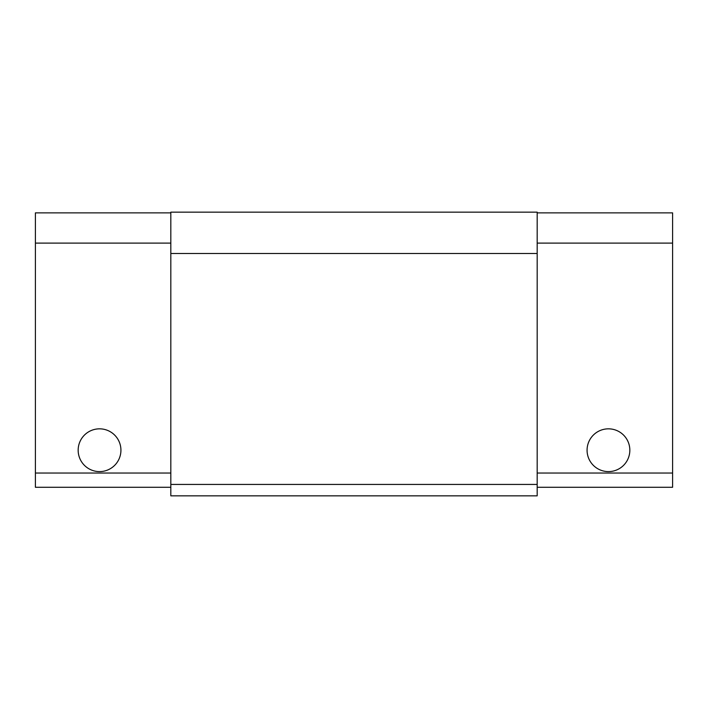 <?xml version="1.0" encoding="UTF-8"?>
<svg xmlns="http://www.w3.org/2000/svg" width="708" height="708" viewBox="0 0 708 708"><rect width="100%" height="100%" fill="white"/><g stroke="black" fill="none" stroke-linecap="round" stroke-linejoin="round"><path stroke-width="1.06" d="M78.163 450.217A21.382 21.382 0 0 1 99.545 428.836A21.382 21.382 0 0 1 120.926 450.217A21.382 21.382 0 0 1 99.545 471.608A21.382 21.382 0 0 1 78.163 450.217M587.074 450.217A21.382 21.382 0 0 1 608.455 428.836A21.382 21.382 0 0 1 629.837 450.217A21.382 21.382 0 0 1 608.455 471.608A21.382 21.382 0 0 1 587.074 450.217M170.823 484.431L170.823 495.839L537.177 495.839L537.177 253.499L170.823 253.499L170.823 484.431L537.177 484.431M537.177 212.878L672.6 212.878L672.6 487.281L537.177 487.281M170.823 253.499L170.823 212.161L537.177 212.161L537.177 253.499M672.6 243.109L537.177 243.109M170.823 212.878L35.4 212.878L35.4 487.281L170.823 487.281M170.823 243.109L35.4 243.109M537.177 473.033L672.6 473.033M35.4 473.033L170.823 473.033"/></g></svg>
